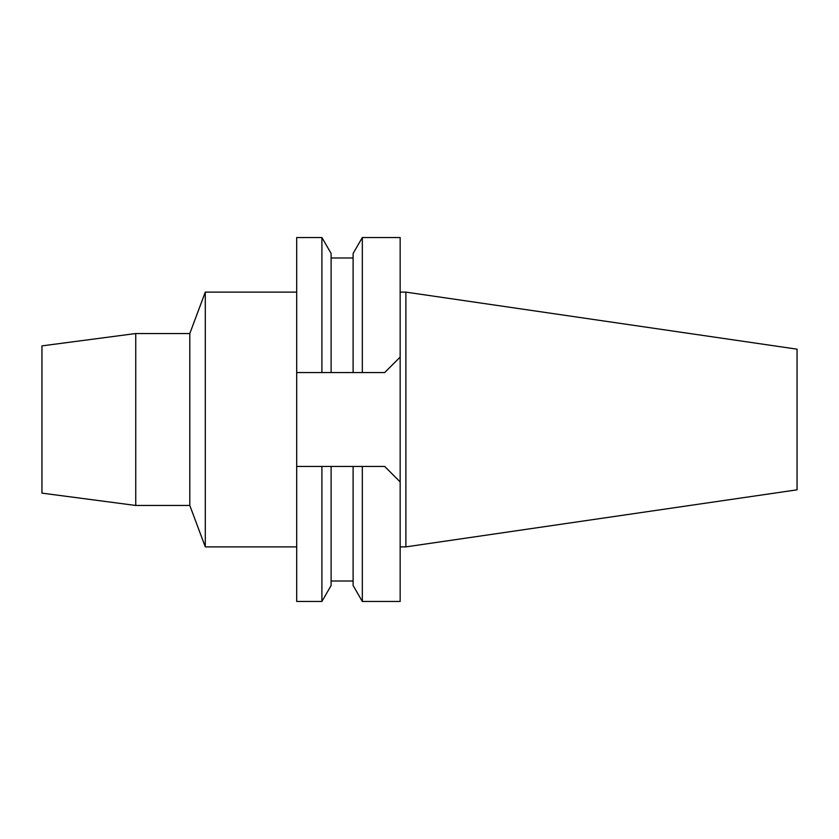 <?xml version="1.0" encoding="UTF-8"?>
<svg xmlns="http://www.w3.org/2000/svg" width="839" height="839" viewBox="0 0 839 839"><rect width="100%" height="100%" fill="white"/><g stroke="black" fill="none" stroke-linecap="round" stroke-linejoin="round"><path stroke-width="1.26" d="M405.887 292.119L405.887 546.881L797.05 489.829L797.05 349.171L405.887 292.119L400.161 292.119M405.887 546.881L400.161 546.881M362.322 466.442L384.682 466.442L400.161 481.911L384.682 466.442L353.114 466.442L362.322 466.442L362.322 601.469L400.161 601.469L400.161 237.531L362.322 237.531L362.322 372.558L328.605 372.558M362.322 601.469L353.114 585.528L353.114 466.442L296.702 466.442L296.702 601.469L321.903 601.469L331.111 585.528L331.111 466.442L296.702 466.442L296.702 237.531L321.903 237.531L321.903 372.558L296.702 372.558M323.581 372.558L331.111 372.558L331.111 253.472L321.903 237.531M356.407 372.558L360.613 372.558M384.682 372.558L400.161 357.089L384.682 372.558L362.322 372.558M323.581 466.442L324.976 466.442M360.613 466.442L359.197 466.442M321.903 601.469L321.903 466.442M321.903 372.558L331.111 372.558M362.322 237.531L353.114 253.472L353.114 372.558M296.702 292.119L205.293 292.119L205.293 546.881L189.803 505.466L189.803 333.534L135.74 333.534L135.74 505.466L41.95 493.122L41.95 345.878L135.74 333.534M296.702 546.881L205.293 546.881M205.293 292.119L189.803 333.534M189.803 505.466L135.74 505.466M331.111 581.008L353.114 581.008M331.111 257.993L353.114 257.993"/></g></svg>
